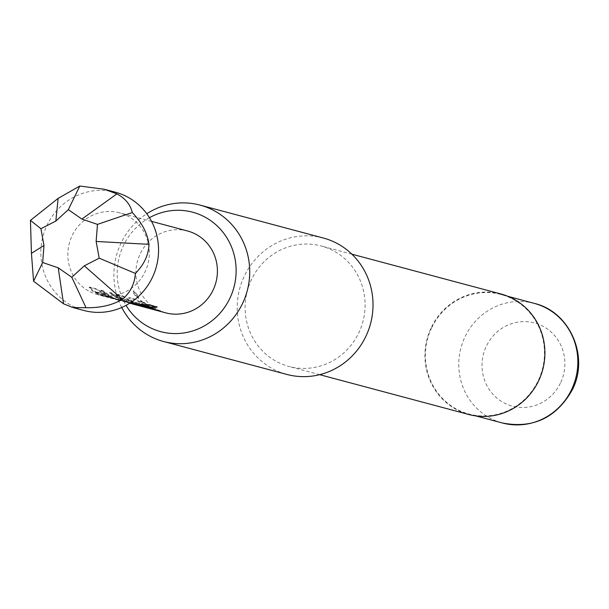 <?xml version="1.0" encoding="UTF-8"?>
<svg xmlns="http://www.w3.org/2000/svg" width="609" height="609" viewBox="0 0 609 609"><rect width="100%" height="100%" fill="white"/><g stroke="black" fill="none" stroke-linecap="round" stroke-linejoin="round"><path stroke-width="0.46" stroke-dasharray="3.04 2.28" d="M133.242 291.018L133.637 290.79C133.462 292.906 135.129 295.327 138.639 298.06L138.296 298.38C137.992 296.484 136.302 294.033 133.242 291.018C133.082 293.173 134.764 295.624 138.296 298.38L138.639 298.06C138.342 296.187 136.675 293.759 133.637 290.79M107.999 296.773L99.077 293.705L95.392 291.528L101.931 293.279L105.89 295.525L113.343 298.372L118.862 299.674L107.907 296.065L96.648 288.925L89.584 287.045L89.15 287.501L92.583 291.079L96.846 293.584L104.39 296.461L109.94 297.771L98.871 294.124L95.141 291.924L101.688 293.675L105.684 295.944L113.221 298.821L118.778 300.13L107.702 296.492L96.344 289.275L89.272 287.395L89.584 287.045L92.834 290.683L97.052 293.165L107.999 296.773L107.915 297.23M95.651 291.749L95.141 291.924L95.651 291.749M125.652 301.539L121.054 299.575L111.691 292.944L109.666 292.404L119.037 299.034L122.744 300.671L122.889 301.242L116.349 299.499L112.018 297.634L102.548 290.935L100.523 290.394L109.993 297.093L117.788 300.047L130.037 303.145L130.12 302.681L125.652 301.539L125.5 301.98L120.848 300.001L111.378 293.294L109.354 292.754L118.831 299.461L122.889 301.242L123.056 300.8L122.889 301.242M123.048 300.8L116.509 299.057L112.223 297.215L102.86 290.584L100.835 290.044L110.199 296.674L114.797 298.638L114.644 299.08M139.628 304.797L133.051 303.655L125.591 300.793L121.914 298.608L128.453 300.359L136.424 304.371L130.669 302.833L143.267 306.19L134.208 303.084L122.949 295.951L115.87 294.063L115.436 294.528L118.884 298.106L123.14 300.618L130.691 303.488M131.795 303.762L125.385 301.211L121.929 299.232L121.914 298.608L121.663 299.011L128.202 300.755L136.264 304.812L130.509 303.282L133.858 304.333M138.799 305.048L138.646 305.49L134.003 303.51L122.645 296.301L115.558 294.413L115.87 294.063L119.136 297.717L123.345 300.191L130.798 303.061L140.139 304.333L140.123 304.804M136.264 304.812L136.424 304.371M153.689 309.616L147.15 307.02L135.784 299.811L128.712 297.923L129.024 297.573L132.29 301.227L136.5 303.701L143.96 306.548L149.471 307.849L138.525 304.241L134.84 302.064L141.379 303.815L145.33 306.061L152.79 308.908L158.302 310.209L147.355 306.601L136.096 299.461L129.024 297.573L128.583 298.037L132.039 301.622L136.294 304.127L143.838 306.997M144.858 307.256L138.319 304.66L134.855 302.688L134.84 302.064L134.589 302.46L141.136 304.211L145.125 306.479L152.669 309.357M160.593 310.818L151.671 307.751L142.3 301.12L140.283 300.587L149.647 307.21L160.593 310.818L160.517 311.283M115.482 192.254A61.189 58.692 -75 0 0 44.838 230.423A61.189 58.692 -75 0 0 73.011 306.319A61.189 58.692 -75 0 0 83.905 310.483M90.117 291.787A42.356 40.636 -75 0 0 97.661 294.665A42.356 40.636 -75 0 0 146.571 268.242A42.356 40.636 -75 0 0 127.068 215.7A42.356 40.636 -75 0 0 119.524 212.815A42.356 40.636 -75 0 0 70.614 239.246A42.356 40.636 -75 0 0 90.117 291.787M149.449 217.702A61.821 59.301 -75 0 0 123.657 245.123A61.821 59.301 -75 0 0 126.04 305.36M121.747 307.461A70.598 67.721 105 0 1 121.26 242.686A70.598 67.721 105 0 1 146.777 213.736M431.842 327.421A61.89 59.37 -75 0 0 468.945 414.051A61.89 59.37 -75 0 0 537.991 381.089A61.89 59.37 -75 0 0 500.887 294.459A61.89 59.37 -75 0 0 431.842 327.421M501.009 294.002A62.362 59.827 -75 0 0 431.438 327.216A62.362 59.827 -75 0 0 468.823 414.508M251.624 279.188A62.362 59.827 -75 0 0 289.009 366.481A62.362 59.827 -75 0 0 358.579 333.268A62.362 59.827 -75 0 0 321.194 245.983A62.362 59.827 -75 0 0 251.624 279.188M323.318 238.02A70.598 67.721 -75 0 0 244.559 275.618A70.598 67.721 -75 0 0 286.885 374.436M187.595 231.001A42.356 40.636 -75 0 0 138.685 257.424A42.356 40.636 -75 0 0 158.195 309.973A42.356 40.636 -75 0 0 165.732 312.851M129.747 303.175L125.5 301.98M158.013 310.773L151.466 308.169L141.988 301.463L139.971 300.937L149.441 307.629L156.985 310.514M121.663 299.011L121.899 298.616M162.618 311.359L162.542 311.823M143.145 304.127L142.894 304.523M158.302 310.209L158.218 310.666M156.277 309.669L156.193 310.126M141.912 304.104L141.669 304.508M141.379 303.815L141.136 304.211M149.471 307.849L149.388 308.314M147.447 307.309L147.363 307.773M132.29 301.227L132.039 301.622M140.139 304.333L148.619 304.386L157.114 306.662L156.011 306.814M157.114 306.662L157.175 307.126M148.619 304.386L148.68 304.85M119.136 297.717L118.884 298.106M129.999 300.61L129.74 301.006M143.267 306.19L143.184 306.654M137.467 304.645L137.383 305.101M130.669 302.833L130.509 303.282M128.979 300.648L128.735 301.052M128.453 300.359L128.202 300.755M114.797 298.638L130.12 302.681M123.041 300.785L122.957 301.249M115.931 298.852L115.771 299.293M116.509 299.057L116.349 299.499M103.697 293.591L103.446 293.987M118.862 299.674L118.778 300.13M116.837 299.133L116.753 299.598M102.464 293.568L102.221 293.972M101.931 293.279L101.688 293.675M110.023 297.314L109.94 297.771M92.834 290.683L92.583 291.079M560.379 383.221A43.064 41.313 105 0 1 504.663 403.227A43.064 41.313 105 0 1 486.515 345.874A43.064 41.313 105 0 1 542.231 325.868A43.064 41.313 105 0 1 560.379 383.221M534.283 303.381A61.89 59.37 -75 0 0 465.238 336.343A61.89 59.37 -75 0 0 502.341 422.973M115.367 298.912L113.343 298.372M141.41 305.87L133.98 303.883M154.815 309.448L152.79 308.908M476.032 415.947L468.945 414.051M319.679 374.672L289.009 366.481M129.687 303.221L128.141 302.81M117.788 300.047L115.246 299.362M113.221 298.821L106.415 297.002M104.39 296.469L97.661 294.665M151.542 221.371L119.524 212.815M351.865 254.174L321.194 245.983M507.975 296.355L500.887 294.459M159.132 310.598L157.107 310.057M134.581 302.467L134.833 302.072M145.977 307.088L143.96 306.548M143.237 306.708L143.328 306.251M133.051 303.632L130.806 303.031M130.09 303.198L130.174 302.742M128.263 302.353L117.91 299.59M95.133 291.932L95.385 291.536M106.537 296.553L104.512 296.012"/><path stroke-width="0.91" d="M72.745 307.499L83.905 310.483A61.189 58.692 -75 0 0 154.557 272.307A61.189 58.692 -75 0 0 126.383 196.41A61.189 58.692 -75 0 0 115.482 192.254L104.322 189.27L79.794 186.027L58.121 198.382L30.45 220.359L31.44 253.336L33.571 281.213L63.534 303.792L72.745 307.499L86.044 307.743C100.485 307.941 112.581 305.124 122.318 299.285C130.181 292.876 134.543 284.251 135.388 273.418C144.059 264.649 148.596 254.95 148.999 244.331C147.485 233.239 141.905 222.65 132.26 212.556C130.455 204.647 125.332 198.42 116.905 193.883L104.322 189.27M126.04 305.36A61.821 59.301 -75 0 0 179.099 333.466A61.821 59.301 -75 0 0 229.677 298.73A61.821 59.301 -75 0 0 218.616 227.332A61.821 59.301 -75 0 0 149.449 217.702M146.777 213.736A70.598 67.721 105 0 1 200.018 205.088A70.598 67.721 105 0 1 242.344 303.906A70.598 67.721 105 0 1 163.585 341.504A70.598 67.721 105 0 1 121.747 307.461M319.679 374.672L468.823 414.508A62.362 59.827 -75 0 0 538.394 381.295A62.362 59.827 -75 0 0 501.009 294.002L351.865 254.174M163.585 341.504L286.885 374.436A70.598 67.721 -75 0 0 365.644 336.838A70.598 67.721 -75 0 0 323.318 238.02L200.018 205.088M130.691 303.488L140.123 304.804L148.68 304.85L157.175 307.126L150.027 307.568L142.026 305.429L132.929 304.089L165.732 312.851A42.356 40.636 -75 0 0 214.642 286.42A42.356 40.636 -75 0 0 195.139 233.879A42.356 40.636 -75 0 0 187.595 231.001L151.542 221.371M132.929 304.089L131.795 303.762M141.288 306.319L138.098 305.299M145.863 307.537L144.858 307.256M154.694 309.897L153.689 309.616M159.01 311.054L158.013 310.773M86.044 307.743L71.801 277.255L58.228 267.823L63.534 303.792M58.228 267.823L42.653 262.517L33.571 281.213M42.653 262.517L43.993 245.45L31.44 253.336M43.993 245.45L40.917 228.718L30.45 220.359M40.917 228.718L55.83 221.075L58.121 198.382M55.83 221.075L68.33 209.648L79.794 186.027M68.33 209.648L81.895 219.08L116.905 193.883M81.895 219.08L97.47 224.386L132.26 212.556M97.47 224.386L96.131 241.453L148.999 244.331M96.131 241.453L99.206 258.186L135.388 273.418M99.206 258.186L84.293 265.828L122.318 299.285M84.293 265.828L71.801 277.255M156.011 306.814L150.05 307.096L142.049 304.964L141.417 305.375M142.049 304.964L142.026 305.429M150.05 307.096L150.027 307.568M138.799 305.048L138.646 305.49M141.44 304.911L139.628 304.797M534.283 303.381C569.925 311.595 589.695 356.798 572.171 390.072C556.268 417.911 532.989 428.881 502.341 422.973A61.89 59.37 -75 0 0 571.379 390.011A61.89 59.37 -75 0 0 534.283 303.381L507.975 296.355M502.341 422.973L476.032 415.947M130.684 303.488L129.687 303.221"/></g></svg>
